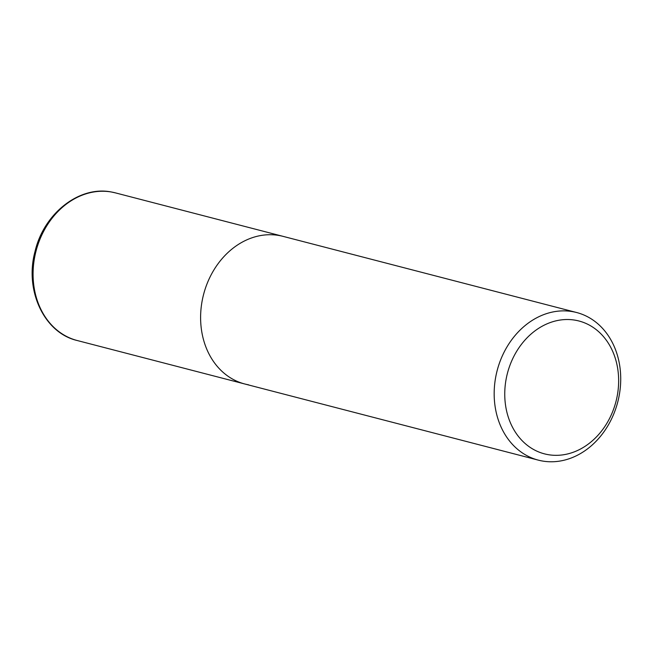 <?xml version="1.0" encoding="UTF-8"?>
<svg xmlns="http://www.w3.org/2000/svg" width="653" height="653" viewBox="0 0 653 653"><rect width="100%" height="100%" fill="white"/><g stroke="black" fill="none" stroke-linecap="round" stroke-linejoin="round"><path stroke-width="0.98" d="M572.771 311.677A76.254 62.313 104.5 0 0 496.558 373.002A76.254 62.313 104.5 0 0 538.301 460.128A76.254 62.313 104.5 0 0 542.121 460.969A76.254 62.313 104.5 0 0 618.334 399.644A76.254 62.313 104.5 0 0 576.591 312.509A76.254 62.313 104.5 0 0 572.771 311.677M248.548 384.813A76.254 62.313 -75.5 0 1 244.728 383.972A76.254 62.313 -75.5 0 1 202.993 296.846A76.254 62.313 -75.5 0 1 279.198 235.521A76.254 62.313 -75.5 0 1 283.027 236.353L115.499 192.896A76.254 62.313 -75.5 0 0 111.671 192.055A76.254 62.313 -75.5 0 0 35.466 253.38A76.254 62.313 -75.5 0 0 77.201 340.515L244.728 383.972A76.254 62.313 -75.5 0 1 202.993 296.846A76.254 62.313 -75.5 0 1 279.198 235.521A76.254 62.313 -75.5 0 1 283.027 236.353L576.591 312.509M547.908 454.61A68.63 56.076 -75.5 0 1 506.442 377.54A68.63 56.076 -75.5 0 1 575.489 320.239A68.63 56.076 -75.5 0 1 616.954 397.31A68.63 56.076 -75.5 0 1 547.908 454.61M538.301 460.128L244.728 383.972M115.499 192.896L111.549 192.031C79.388 185.411 43.841 213.458 35.042 251.421C24.349 290.259 44.11 332.916 77.201 340.515"/></g></svg>
